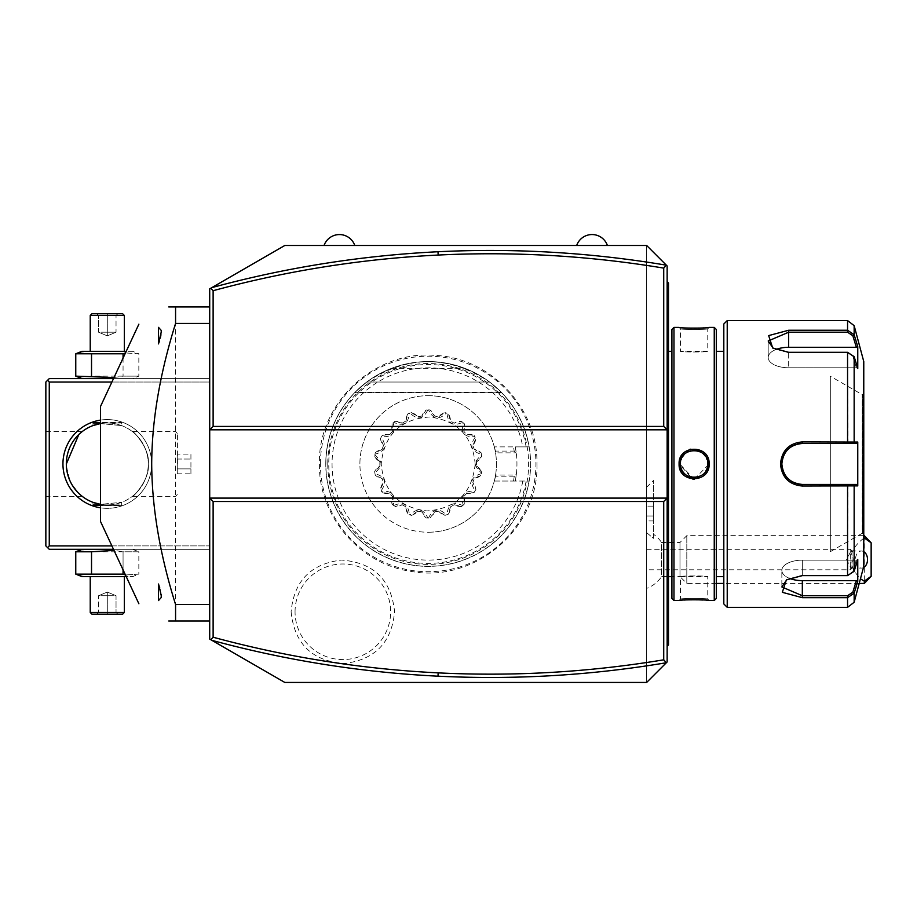 <?xml version="1.0" encoding="UTF-8"?>
<svg xmlns="http://www.w3.org/2000/svg" width="917" height="917" viewBox="0 0 917 917"><rect width="100%" height="100%" fill="white"/><g stroke="black" fill="none" stroke-linecap="round" stroke-linejoin="round"><path stroke-width="0.69" stroke-dasharray="4.58 3.44" d="M209.706 639.08L209.706 288.844L284.809 245.481L646.657 245.481L646.657 682.443L284.809 682.443L209.706 639.08M320.423 463.968A107.759 107.759 0 0 1 428.182 356.209A107.759 107.759 0 0 1 535.941 463.968A107.759 107.759 0 0 1 428.182 571.715A107.759 107.759 0 0 1 320.423 463.968M291.113 611.777C294.346 643.814 312.055 661.054 344.219 663.495C374.938 659.759 391.731 642.53 394.574 611.777C391.33 579.75 373.632 562.511 341.468 560.069C310.737 563.795 293.956 581.034 291.113 611.777M660.148 668.952L653.592 675.508M667.14 265.964L667.14 661.959M667.14 646.256L668.504 644.892L668.504 643.528L667.14 644.892L667.14 593.608L667.14 646.256L667.14 644.892L668.504 643.528L668.504 283.032L667.14 281.668L667.14 283.032L667.14 281.668M667.14 593.608L667.14 559.748L667.14 593.608L668.504 593.608M667.14 559.748L667.14 381.965L667.14 559.748L668.504 559.886M667.14 381.965L667.14 348.105L667.14 381.965L668.504 381.965M667.14 348.105L667.14 320.583L667.14 348.105L668.504 348.231M667.14 320.583L667.14 283.032L667.14 320.583L668.504 320.583M653.592 252.416L660.148 258.972M646.657 682.443L646.657 245.481M646.657 532.628L646.657 588.37L646.657 532.628L653.351 538.313L653.351 480.485L653.351 538.313L646.657 532.628M607.409 245.481L576.678 245.481L607.409 245.481M354.787 245.481L324.068 245.481L354.787 245.481M111.897 382.034L209.706 382.034L209.706 549.306L209.706 378.618L209.706 382.034L49.266 382.034L49.266 545.89L209.706 545.89L111.897 545.89M209.706 604.509L209.706 306.931L209.706 604.509M667.14 429.821L209.706 429.821M209.706 498.103L667.14 498.103M62.918 463.968A44.383 44.383 0 0 0 107.3 508.339A44.383 44.383 0 0 0 151.672 463.968A44.383 44.383 0 0 0 107.3 419.585A44.383 44.383 0 0 0 62.918 463.968M49.266 382.034L47.558 380.326L45.85 382.034L45.85 545.89L47.558 547.598L49.266 545.89M113.49 378.618L209.706 378.618L49.266 378.618L47.558 380.326M81.911 378.618L132.69 378.618L81.911 378.618M100.469 420.112A44.383 44.383 0 0 1 151.672 463.968A44.383 44.383 0 0 1 100.469 507.812M113.49 549.306L209.706 549.306L49.266 549.306L47.558 547.598M81.911 549.306L132.69 549.306L81.911 549.306M45.85 463.968L45.85 431.529L45.85 463.968M66.448 460.838A40.967 40.967 0 0 0 66.333 463.968L66.632 459.05M66.414 466.524L70.07 481.058A40.967 40.967 0 0 1 69.405 479.534L68.809 477.986A40.967 40.967 0 0 1 68.637 477.516L68.282 476.439A40.967 40.967 0 0 1 67.812 474.891L67.422 473.332A40.967 40.967 0 0 1 67.205 472.37M71.595 484.038L72.443 485.483L71.595 484.038A40.967 40.967 0 0 1 70.792 482.56M79.641 494.183A40.967 40.967 0 0 1 79.561 494.114L78.839 493.426A40.967 40.967 0 0 1 78.025 492.612L82.266 496.395L45.85 496.395M81.2 495.535L79.596 494.148M67.079 471.774A40.967 40.967 0 0 1 66.815 470.203L66.597 468.644A40.967 40.967 0 0 1 66.551 468.232L66.448 467.085A40.967 40.967 0 0 1 66.356 465.527M78.025 435.311A40.967 40.967 0 0 1 78.839 434.498L79.561 433.81A40.967 40.967 0 0 1 79.641 433.741M45.85 431.529L82.266 431.529L80.616 432.881M80.1 433.328L79.458 433.913M78.69 434.635L77.693 435.644M77.177 436.194L76.558 436.893M75.492 438.143A40.967 40.967 0 0 1 75.996 437.535L74.885 438.911M73.933 440.183L73.119 441.375M72.191 442.854L71.205 444.585M70.391 446.178L69.703 447.702M69.211 448.872L68.557 450.625M67.812 453.032A40.967 40.967 0 0 1 68.282 451.485L68.087 452.081M68.087 452.115L67.239 455.394M67.228 455.451L67.216 455.497A40.967 40.967 0 0 1 67.422 454.591M67.136 455.898L66.941 456.918M66.918 457.021L66.7 458.5M100.469 423.574L121.629 425.591L100.469 423.574A40.967 40.967 0 0 1 148.256 463.968C150.56 447.932 130.707 428.422 132.335 431.54C131.853 429.248 150.548 448.7 148.256 463.968C150.56 447.932 130.707 428.422 132.335 431.54C131.853 429.248 150.548 448.7 148.256 463.968A40.967 40.967 0 0 0 100.194 423.62M99.323 423.78A40.967 40.967 0 0 0 98.623 423.929M77.131 436.24A40.967 40.967 0 0 0 76.203 437.294M75.24 438.452A40.967 40.967 0 0 0 74.277 439.713M73.99 440.103A40.967 40.967 0 0 0 73.555 440.733M73.337 441.043A40.967 40.967 0 0 0 72.443 442.441M71.595 443.885A40.967 40.967 0 0 0 70.792 445.364M70.07 446.866A40.967 40.967 0 0 0 69.405 448.39M68.809 449.938A40.967 40.967 0 0 0 68.603 450.522M67.079 456.15A40.967 40.967 0 0 0 66.815 457.721M100.194 504.304A40.967 40.967 0 0 0 148.256 463.968C150.56 479.992 130.707 499.501 132.335 496.384C131.853 498.676 150.548 479.224 148.256 463.968C150.56 479.992 130.707 499.501 132.335 496.384C131.853 498.676 150.548 479.224 148.256 463.968A40.967 40.967 0 0 1 100.469 504.35L121.629 502.333L100.469 504.35M72.443 485.483A40.967 40.967 0 0 0 73.337 486.881M73.555 487.191A40.967 40.967 0 0 0 73.99 487.821M74.277 488.211A40.967 40.967 0 0 0 75.24 489.472M75.492 489.781A40.967 40.967 0 0 0 75.996 490.377M76.203 490.629A40.967 40.967 0 0 0 77.131 491.684M98.612 503.995A40.967 40.967 0 0 0 99.323 504.144M209.706 620.992L175.571 620.992L175.571 306.931L168.739 306.931M177.417 463.968L177.417 433.374L177.417 463.968M177.279 463.968L177.279 433.374L177.279 463.968M177.279 454.11L177.279 459.039L177.279 454.11L190.931 454.11L190.931 468.885L190.931 454.11M177.279 468.885L177.279 459.039L177.279 473.814L177.279 468.885L190.931 468.885L190.931 473.814L190.931 468.885L177.279 468.885M177.279 459.039L190.931 459.039L177.279 459.039M177.279 473.814L190.931 473.814M121.629 502.333L121.629 505.611L92.961 505.611L121.629 505.611L120.952 504.923L100.469 504.923L120.952 504.923M92.961 502.333L92.961 505.611L93.637 504.923M93.637 423.001L92.961 422.313L92.961 425.591M120.952 423.001L100.469 423.001L120.952 423.001L121.629 422.313L92.961 422.313L121.629 422.313L121.629 425.591M132.69 549.306L138.834 551.782L123.061 551.782L114.006 550.406M78.965 550.716L91.528 551.782L138.834 551.782L138.834 574.134L125.457 574.982L138.834 574.134L132.69 576.61L126.225 576.61M91.528 551.782L91.528 574.134L123.061 574.134L123.061 551.782L123.061 569.835M78.965 575.211L91.528 574.134M81.911 576.61L132.69 576.61M90.233 576.61L124.368 576.61L90.233 576.61M124.368 612.453L90.233 612.453M122.66 614.161L91.929 614.161M107.3 614.161L117.789 614.161L96.812 614.161L107.3 614.161L107.3 612.418L98.555 612.418L107.3 612.418L107.3 614.161M117.789 614.161L116.035 612.418L117.789 614.161M96.812 614.161L98.555 612.418L96.812 614.161M107.3 595.729L116.035 595.729L116.035 612.418L116.035 595.729L107.3 592.05L107.3 612.418L107.3 592.05L116.035 595.729L98.555 595.729L107.3 592.05L98.555 595.729L98.555 612.418L98.555 595.729L107.3 595.729M78.965 377.208L91.528 376.142L138.834 376.142L123.061 376.142L114.006 377.517M81.911 351.314L132.69 351.314L138.834 353.79L125.457 352.942L138.834 353.79L138.834 376.142L132.69 378.618M78.965 352.713L91.528 353.79L123.061 353.79L123.061 376.142L123.061 358.088M132.69 351.314L126.225 351.314M90.233 351.314L124.368 351.314L90.233 351.314M91.528 353.79L91.528 376.142M90.233 315.471L124.368 315.471M91.929 313.763L122.66 313.763M107.3 313.763L96.812 313.763L117.789 313.763L107.3 313.763L107.3 315.505L98.555 315.505L116.035 315.505L107.3 315.505L107.3 313.763M96.812 313.763L98.555 315.505L96.812 313.763M117.789 313.763L116.035 315.505L117.789 313.763M107.3 332.195L98.555 332.195L98.555 315.505L98.555 332.195L107.3 335.874L107.3 315.505L107.3 335.874L98.555 332.195L116.035 332.195L107.3 335.874L116.035 332.195L116.035 315.505L116.035 332.195L107.3 332.195M175.571 620.992L168.739 620.992M209.706 306.931L175.571 306.931M100.469 406.54L100.469 521.383M161.243 330.728L158.503 327.358L158.503 343.898L158.503 327.358L158.503 343.898L159.088 342.224M161.243 331.713L161.128 333.364M159.329 341.491L159.615 340.562M159.741 340.138L160.28 338.064M160.704 336.149L160.842 335.427M160.956 334.694L161.094 333.639M158.503 584.026L158.503 600.566L158.503 584.026L158.503 600.566L161.243 597.196M161.209 595.523L161.163 594.915M161.094 594.285L160.956 593.23M160.865 592.68L160.452 590.559M160.326 590.055L160.062 588.978M159.936 588.496L159.753 587.866M159.581 587.247L159.352 586.536M159.168 585.94L158.813 584.897M161.232 597.506L161.243 596.21M161.232 330.418L161.232 332.023M863.768 535.654L686.81 535.654L679.978 542.474L661.57 542.474L661.57 576.61A30.72 30.72 0 0 1 646.657 588.37M716.303 583.441L686.81 583.441L686.81 535.654L686.81 583.441L679.978 576.61L679.978 542.474L679.978 576.61L661.57 576.61L661.57 542.474A30.72 30.72 0 0 0 653.489 534.267L653.489 538.371L653.489 534.267M653.489 538.371L653.489 480.485L653.489 538.371M653.489 501.221L653.489 506.138L653.489 501.221L646.657 501.221L646.657 515.996L646.657 501.221M653.489 515.996L653.489 506.138L653.489 520.925L653.489 515.996L646.657 515.996L646.657 520.925L646.657 515.996L653.489 515.996M653.489 506.138L646.657 506.138L653.489 506.138M653.489 520.925L646.657 520.925M863.768 538.222C847.778 550.532 846.666 564.07 860.433 578.822M859.195 583.441L723.811 583.441M863.768 551.644A8.54 6.029 90 0 0 861.499 551.014A8.54 6.029 90 0 0 855.458 559.542A8.54 6.029 90 0 0 861.499 568.082A8.54 6.029 90 0 0 863.436 567.623M871.15 576.61L871.15 542.474M864.318 535.654L864.318 583.441M646.657 549.306L850.667 549.306L850.667 569.789L851.916 567.715L852.019 564.31A8.54 6.029 90 0 0 853.051 559.542A8.54 6.029 -90 0 0 852.019 554.774L851.916 551.381L850.667 549.306L850.667 551.53L846.597 559.542L850.667 567.566L850.667 569.789L646.657 569.789L646.657 549.306L646.657 569.789M851.916 567.715L850.667 567.566M850.667 551.53L851.916 551.381M852.019 564.31L852.019 554.774M668.504 284.396L667.14 283.032L668.504 284.396M667.14 368.175L668.504 368.038M667.14 579.819L668.504 579.693M668.504 463.968L668.504 351.314L668.504 463.968M671.92 598.457L671.92 329.467M671.92 463.968L671.92 351.314L671.92 463.968M673.972 600.509L673.972 327.415M679.543 460.254L679.096 463.968L692.713 479.064M694.398 479.132L709.128 463.968L703.477 452.104L690.856 449.147M714.251 600.509L714.251 327.415M679.726 600.44L680.46 599.145L680.46 576.61L707.764 576.61C708.612 575.716 679.612 575.716 680.46 576.61C679.612 575.716 708.612 575.716 707.764 576.61L707.764 599.145C708.623 598.239 679.6 598.239 680.46 599.145C679.6 598.239 708.623 598.239 707.764 599.145L709.139 600.509L690.02 599.729M687.888 599.81L686.054 599.913M684.197 600.039L681.125 600.303M680.483 464.724L692.392 477.505M692.61 477.528L693.596 477.608M693.802 477.608L695.441 477.551M697.631 477.149L698.49 476.897M702.399 474.823L703.133 474.215L702.399 474.811M704.382 472.954L704.955 472.266L704.394 472.954M705.941 470.776L706.377 469.974M707.305 467.498L707.752 464.69M689.32 449.582L680.678 457.17M707.741 463.108L707.66 462.248L707.741 463.108M707.58 461.744L707.42 460.896M706.743 458.775L706.377 457.95L706.743 458.775M706.17 457.549L705.288 456.104M705.253 456.07L704.118 454.672M704.084 454.637L700.164 451.714M697.619 450.763L692.851 450.362M690.581 450.774L689.699 451.038M684.071 454.706L683.463 455.417M682.97 456.07L682.271 457.147M680.563 462.248L680.483 463.108L680.563 462.248M708.497 327.484L707.764 328.779L707.764 351.314L680.46 351.314C679.612 352.208 708.612 352.208 707.764 351.314C708.612 352.208 679.612 352.208 680.46 351.314L680.46 328.779C679.6 329.684 708.623 329.684 707.764 328.779C708.623 329.684 679.6 329.684 680.46 328.779L679.096 327.415L690.088 328.194M691.911 328.24L694.112 328.263M696.347 328.24L698.238 328.194M700.244 328.114L702.204 328.011M703.947 327.896L707.099 327.621M716.303 598.457L716.303 329.467M716.303 463.968L716.303 351.314L716.303 463.968M723.811 603.925L723.811 323.999M727.227 607.341L727.227 320.583M854.151 571.28L847.56 575.624L802.329 575.624L786.35 579.922L782.316 592.325L802.329 597.678L847.56 597.678L854.151 593.184L857.762 581.344L857.762 559.439L854.151 571.28L854.151 485.861L857.762 485.872L857.762 442.051L802.329 441.902C789.136 443.152 781.846 450.511 780.482 463.968C781.834 477.402 789.124 484.761 802.329 486.021L854.151 485.861L852.833 484.44L856.352 484.44L830.321 484.44M802.329 486.021L802.329 484.44L852.707 484.44M786.866 579.601L802.329 575.246L847.56 575.246L852.833 571.692L847.56 575.246L802.329 575.246L787.359 579.28L781.846 586.949L802.329 595.718L847.56 595.718L852.833 592.176L856.352 580.633L802.329 580.633A20.483 10.236 0 0 1 781.846 570.385A20.483 10.236 0 0 1 802.329 560.149A20.483 10.236 0 0 0 781.846 570.385L781.846 586.949L781.846 570.385A20.483 10.236 0 0 0 789.331 578.306M854.151 602.274L854.151 593.184L852.833 592.176M854.151 325.65L854.151 334.739L852.833 335.748L856.352 347.291L788.666 347.291A20.483 10.236 180 0 0 768.194 357.538A20.483 10.236 180 0 0 788.666 367.774L856.352 367.774L852.833 356.232L854.151 356.644L857.762 368.485L856.352 367.774L788.666 367.774L788.666 352.3L847.56 352.3L854.151 356.644L847.56 352.678L852.833 356.232L856.352 367.774L857.762 368.485L857.762 346.58L854.151 334.739L847.56 330.246L788.666 330.246L768.675 335.599L772.699 348.002L788.666 352.678L847.56 352.678L788.666 352.678L773.696 348.643L788.666 352.678L788.666 367.774A20.483 10.236 180 0 1 768.194 357.538A20.483 10.236 180 0 1 775.679 349.618M852.833 335.748L847.56 332.206L788.666 332.206L768.194 340.975L773.214 348.322M854.151 356.644L854.151 442.063L852.833 443.484L826.572 443.484M801.16 443.507A20.483 20.483 0 0 0 799.991 443.61A20.483 20.483 0 0 1 801.16 443.507L799.704 443.645M799.315 443.702L795.383 444.688A20.483 20.483 0 0 1 796.518 444.321A20.483 20.483 0 0 0 795.383 444.688M794.282 445.123L793.285 445.582A20.483 20.483 0 0 1 794.271 445.135A20.483 20.483 0 0 0 793.274 445.593M789.193 448.241A20.483 20.483 0 0 1 790.133 447.507A20.483 20.483 0 0 0 789.193 448.241L788.299 449.043A20.483 20.483 0 0 1 789.193 448.241A20.483 20.483 0 0 0 788.288 449.043M787.451 449.892L786.648 450.774A20.483 20.483 0 0 0 785.903 451.726A20.483 20.483 0 0 1 787.439 449.892A20.483 20.483 0 0 0 786.648 450.786M786.362 451.13L784.677 453.571M784.012 454.798A20.483 20.483 0 0 0 783.519 455.864A20.483 20.483 0 0 1 784.585 453.72A20.483 20.483 0 0 0 784.024 454.775L781.869 462.959M781.869 464.988L784.161 473.424M786.648 477.149A20.483 20.483 0 0 0 787.451 478.032A20.483 20.483 0 0 1 785.903 476.198A20.483 20.483 0 0 0 786.648 477.138L787.439 478.032M788.299 478.88A20.483 20.483 0 0 0 789.193 479.683A20.483 20.483 0 0 1 788.299 478.88L789.468 479.912M789.548 479.969L791.612 481.414M793.274 482.331L794.271 482.789A20.483 20.483 0 0 1 793.285 482.342A20.483 20.483 0 0 0 794.282 482.8M795.383 483.236A20.483 20.483 0 0 0 796.518 483.603A20.483 20.483 0 0 1 795.383 483.236L796.598 483.626A20.483 20.483 0 0 0 797.675 483.912A20.483 20.483 0 0 1 796.575 483.614M796.621 483.637L801.16 484.417A20.483 20.483 0 0 1 800.002 484.314A20.483 20.483 0 0 0 801.171 484.417M797.664 444.011A20.483 20.483 0 0 0 796.575 444.309A20.483 20.483 0 0 1 797.664 444.011M793.194 445.628A20.483 20.483 0 0 0 792.139 446.201A20.483 20.483 0 0 1 793.194 445.628M785.216 452.711A20.483 20.483 0 0 0 784.711 453.514A20.483 20.483 0 0 1 785.216 452.711M783.072 456.964A20.483 20.483 0 0 0 782.396 459.245A20.483 20.483 0 0 1 783.072 456.964M781.983 461.595A20.483 20.483 0 0 0 781.88 462.776A20.483 20.483 0 0 1 781.983 461.595M781.88 465.148A20.483 20.483 0 0 0 781.983 466.329A20.483 20.483 0 0 1 781.88 465.148M782.396 468.679A20.483 20.483 0 0 0 782.694 469.813A20.483 20.483 0 0 1 782.396 468.679M782.705 469.825A20.483 20.483 0 0 0 783.072 470.96A20.483 20.483 0 0 1 782.705 469.825M783.519 472.06A20.483 20.483 0 0 0 784.012 473.126A20.483 20.483 0 0 1 783.519 472.06M784.024 473.149A20.483 20.483 0 0 0 784.585 474.204A20.483 20.483 0 0 1 784.024 473.149M784.711 474.41A20.483 20.483 0 0 0 785.216 475.224A20.483 20.483 0 0 1 784.711 474.41M789.205 479.683A20.483 20.483 0 0 0 790.133 480.428A20.483 20.483 0 0 1 789.205 479.683M792.139 481.734A20.483 20.483 0 0 0 793.194 482.296A20.483 20.483 0 0 1 792.139 481.734M857.762 485.872L856.352 484.44M863.768 566.374L863.768 361.55M856.352 560.149L852.833 571.692L856.352 560.149L857.762 559.439L856.352 560.149L802.329 560.149L802.329 575.246L802.329 560.149L856.352 560.149M857.762 581.344L856.352 580.633M847.984 484.44L847.56 575.624M857.762 442.051L856.352 443.484L852.707 443.484M847.984 443.484L847.56 352.3M856.352 347.291L857.762 346.58M856.352 443.484L830.321 443.484M863.768 463.968L863.768 393.301L863.768 463.968M863.768 393.301L862.244 394.665L862.244 463.968L862.244 394.665L830.321 376.234L830.321 551.69L862.244 533.258L862.244 463.968L862.404 533.258L862.404 394.665L862.404 533.258L863.768 534.622M830.321 551.69L830.321 376.234M680.483 464.816L680.563 465.676M680.918 467.498L681.193 468.369M681.491 469.172L681.847 469.974M682.282 470.788L682.821 471.647M683.268 472.255L683.853 472.977M685.091 474.215L685.836 474.823M686.489 475.293L687.292 475.785M688.071 476.21L688.896 476.576M689.722 476.897L690.604 477.161M691.452 477.356L692.346 477.505M697.619 477.161L698.513 476.886M707.66 465.676L707.741 464.816M705.952 457.17L705.402 456.276M704.967 455.68L704.394 454.981M703.156 453.732L702.411 453.124M701.677 452.597L700.932 452.127M696.771 450.568L695.831 450.419M690.604 450.763L689.733 451.026M680.46 463.968C679.612 446.35 708.612 446.35 707.764 463.968C708.612 481.574 679.612 481.574 680.46 463.968L679.096 463.968M327.759 463.968A100.434 100.434 0 0 0 428.182 564.391A100.434 100.434 0 0 0 528.616 463.968A100.434 100.434 0 0 0 428.182 363.533A100.434 100.434 0 0 0 327.759 463.968M529.04 446.888L529.166 446.888A102.406 102.406 0 0 0 419.619 361.906A102.406 102.406 0 0 0 325.776 463.968A102.406 102.406 0 0 1 428.182 361.55A102.406 102.406 0 0 1 530.599 463.968A102.406 102.406 0 0 1 428.182 566.374A102.406 102.406 0 0 1 325.776 463.968A102.406 102.406 0 0 0 419.619 566.018A102.406 102.406 0 0 0 529.166 446.888L515.285 446.888A88.754 88.754 0 0 1 515.285 481.035L529.04 481.035A102.291 102.291 0 0 1 372.164 549.558A102.291 102.291 0 0 1 372.164 378.366A102.291 102.291 0 0 1 529.04 446.888L494.286 446.888L515.285 446.888L516.363 453.8L514.173 451.084L513.531 446.888M494.561 447.966L494.286 446.888A68.271 68.271 0 0 0 359.911 463.968A68.271 68.271 0 0 0 494.286 481.035A68.271 68.271 0 0 0 494.286 446.888L495.467 451.084L514.173 451.084M494.32 446.888L495.959 452.86L515.423 452.86M495.467 451.084L495.959 452.86M494.32 481.035L515.285 481.035L516.363 474.123L515.423 475.063L495.959 475.063L494.286 481.035L529.04 481.035M516.363 474.123A88.754 88.754 0 0 0 516.363 453.8M513.531 481.035L514.173 476.84L515.423 475.063M514.173 476.84L495.467 476.84L495.959 475.063M494.561 479.958L495.467 476.84M359.911 463.968A68.271 68.271 0 0 1 428.182 395.685A68.271 68.271 0 0 0 359.911 463.968A68.271 68.271 0 0 0 428.182 532.238A68.271 68.271 0 0 0 496.464 463.968M428.182 395.685A68.271 68.271 0 0 1 496.464 463.968A68.271 68.271 0 0 1 428.182 532.238M374.87 473.012L374.64 471.544A13.526 13.526 0 0 1 379.89 466.065L374.64 471.544A54.069 54.069 0 0 0 375.282 475.155L382.08 478.502A13.526 13.526 0 0 1 375.282 475.155L374.996 473.688A54.069 54.069 0 0 1 374.87 473.012C379.523 468.495 381.529 465.469 380.899 463.968C381.518 462.42 379.512 459.406 374.87 454.912L374.64 456.379L379.89 461.859A13.526 13.526 0 0 1 374.64 456.379A54.069 54.069 0 0 1 375.282 452.769A13.526 13.526 0 0 1 382.08 449.422A48.337 48.337 0 0 1 383.524 445.467A13.526 13.526 0 0 1 380.463 438.532L383.524 445.467L382.08 449.422L375.282 452.769L374.996 454.236C385.06 451.473 387.134 445.811 381.185 437.226L380.463 438.532A54.069 54.069 0 0 1 382.297 435.357A13.526 13.526 0 0 1 389.84 434.532A48.337 48.337 0 0 1 392.545 431.299A13.526 13.526 0 0 1 392.04 423.746L392.545 431.299L389.84 434.532L382.297 435.357L381.529 436.63C391.937 437.478 395.812 432.858 393.164 422.76L392.04 423.746A54.069 54.069 0 0 1 394.849 421.384A13.526 13.526 0 0 1 402.208 423.195A48.337 48.337 0 0 1 405.864 421.086A13.526 13.526 0 0 1 407.973 413.808L405.864 421.086L402.208 423.195L394.849 421.384L393.691 422.324C403.182 426.68 408.409 423.665 409.372 413.269L407.973 413.808A54.069 54.069 0 0 1 411.424 412.547A13.526 13.526 0 0 1 417.728 416.765A48.337 48.337 0 0 1 421.877 416.043A13.526 13.526 0 0 1 426.348 409.922L421.877 416.043L417.728 416.765L411.424 412.547L410.014 413.04C417.441 420.376 423.379 419.333 427.849 409.888L426.348 409.922A54.069 54.069 0 0 1 430.016 409.922A13.526 13.526 0 0 1 434.498 416.043A48.337 48.337 0 0 1 438.647 416.765A13.526 13.526 0 0 1 444.94 412.547L438.647 416.765L434.498 416.043L430.016 409.922L428.526 409.888C432.984 419.333 438.934 420.376 446.361 413.04L444.94 412.547A54.069 54.069 0 0 1 448.39 413.808A13.526 13.526 0 0 1 450.499 421.086A48.337 48.337 0 0 1 454.156 423.195A13.526 13.526 0 0 1 461.515 421.384L454.156 423.195L450.499 421.086L448.39 413.808L447.003 413.269C447.966 423.665 453.193 426.68 462.684 422.324L461.515 421.384A54.069 54.069 0 0 1 464.323 423.746A13.526 13.526 0 0 1 463.819 431.299A48.337 48.337 0 0 1 466.535 434.532A13.526 13.526 0 0 1 474.066 435.357L466.535 434.532L463.819 431.299L464.323 423.746L463.2 422.76C460.552 432.858 464.438 437.489 474.846 436.63L474.066 435.357A54.069 54.069 0 0 1 475.9 438.532A13.526 13.526 0 0 1 472.84 445.467A48.337 48.337 0 0 1 474.284 449.422A13.526 13.526 0 0 1 481.093 452.769L474.284 449.422L472.84 445.467L475.9 438.532L475.178 437.226C469.24 445.811 471.304 451.485 481.379 454.236L481.093 452.769A54.069 54.069 0 0 1 481.723 456.379A13.526 13.526 0 0 1 476.473 461.859A48.337 48.337 0 0 1 476.473 466.065A13.526 13.526 0 0 1 481.723 471.544L476.473 466.065L476.473 461.859L481.723 456.379L481.494 454.912C476.84 459.44 474.834 462.455 475.476 463.968C474.857 465.504 476.863 468.518 481.494 473.012L481.723 471.544A54.069 54.069 0 0 1 481.093 475.155A13.526 13.526 0 0 1 474.284 478.502A48.337 48.337 0 0 1 472.84 482.457A13.526 13.526 0 0 1 475.9 489.391L472.84 482.457L474.284 478.502L481.093 475.155L481.379 473.688C471.304 476.45 469.24 482.113 475.178 490.698L475.9 489.391A54.069 54.069 0 0 1 474.066 492.567A13.526 13.526 0 0 1 466.535 493.392A48.337 48.337 0 0 1 463.819 496.624A13.526 13.526 0 0 1 464.323 504.178L463.819 496.624L466.535 493.392L474.066 492.567L474.846 491.294C464.438 490.446 460.552 495.065 463.2 505.164L464.323 504.178A54.069 54.069 0 0 1 461.515 506.539A13.526 13.526 0 0 1 454.156 504.728A48.337 48.337 0 0 1 450.499 506.837A13.526 13.526 0 0 1 448.39 514.116L450.499 506.837L454.156 504.728L461.515 506.539L462.684 505.599C453.193 501.244 447.966 504.258 447.003 514.655L448.39 514.116A54.069 54.069 0 0 1 444.94 515.377A13.526 13.526 0 0 1 438.647 511.159A48.337 48.337 0 0 1 434.498 511.881A13.526 13.526 0 0 1 430.016 518.002L434.498 511.881L438.647 511.159L444.94 515.377L446.361 514.884C438.934 507.548 432.984 508.591 428.526 518.036L430.016 518.002A54.069 54.069 0 0 1 426.348 518.002A13.526 13.526 0 0 1 421.877 511.881A48.337 48.337 0 0 1 417.728 511.159A13.526 13.526 0 0 1 411.424 515.377L417.728 511.159L421.877 511.881L426.348 518.002L427.849 518.036C423.379 508.591 417.43 507.548 410.014 514.884L411.424 515.377A54.069 54.069 0 0 1 407.973 514.116A13.526 13.526 0 0 1 405.864 506.837A48.337 48.337 0 0 1 402.208 504.728A13.526 13.526 0 0 1 394.849 506.539L402.208 504.728L405.864 506.837L407.973 514.116L409.372 514.655C408.397 504.258 403.171 501.244 393.691 505.599L394.849 506.539A54.069 54.069 0 0 1 392.04 504.178A13.526 13.526 0 0 1 392.545 496.624A48.337 48.337 0 0 1 389.84 493.392A13.526 13.526 0 0 1 382.297 492.567L389.84 493.392L392.545 496.624L392.04 504.178L393.164 505.164C395.812 495.065 391.937 490.435 381.529 491.294L382.297 492.567A54.069 54.069 0 0 1 380.463 489.391A13.526 13.526 0 0 1 383.524 482.457A48.337 48.337 0 0 1 382.08 478.502L383.524 482.457L380.463 489.391L381.185 490.698C387.134 482.113 385.06 476.439 374.996 473.688M379.89 466.065A48.337 48.337 0 0 1 379.89 461.859L379.89 466.065M381.529 491.294A54.069 54.069 0 0 1 381.185 490.698M410.014 514.884A54.069 54.069 0 0 1 409.372 514.655M428.526 518.036A54.069 54.069 0 0 1 427.849 518.036M447.003 514.655A54.069 54.069 0 0 1 446.361 514.884M475.178 490.698A54.069 54.069 0 0 1 474.846 491.294M481.494 473.012A54.069 54.069 0 0 1 481.379 473.688M481.379 454.236A54.069 54.069 0 0 1 481.494 454.912M474.846 436.63A54.069 54.069 0 0 1 475.178 437.226M446.361 413.04A54.069 54.069 0 0 1 447.003 413.269M427.849 409.888A54.069 54.069 0 0 1 428.526 409.888M409.372 413.269A54.069 54.069 0 0 1 410.014 413.04M381.185 437.226A54.069 54.069 0 0 1 381.529 436.63M374.87 454.912A54.069 54.069 0 0 1 374.996 454.236M475.166 463.968C472.198 493.082 456.116 508.729 426.932 510.918C399.055 507.571 383.822 491.913 381.208 463.968C384.177 434.841 400.248 419.195 429.431 417.006C457.308 420.353 472.553 436.011 475.166 463.968M355.12 392.201L366.743 382.034A102.406 102.406 0 0 1 391.421 368.382C415.928 359.326 440.435 359.326 464.953 368.382A102.406 102.406 0 0 1 489.632 382.034L501.244 392.201L489.632 382.034C448.665 354.982 407.698 354.982 366.743 382.034L489.632 382.034L366.743 382.034L489.632 382.034L366.743 382.034L355.12 392.201L366.743 382.034L355.12 392.201L366.743 382.034L355.12 392.201L366.743 382.034L355.12 392.201L366.743 382.034L355.12 392.201L366.743 382.034L355.12 392.201L366.743 382.034L355.12 392.201L366.743 382.034L355.12 392.201L501.244 392.201L355.12 392.201M489.632 382.034L366.743 382.034L489.632 382.034M391.421 368.382L464.953 368.382M295.056 611.777A47.787 47.787 0 0 1 342.843 563.989A47.787 47.787 0 0 1 390.631 611.777A47.787 47.787 0 0 1 342.843 659.575A47.787 47.787 0 0 1 295.056 611.777M668.504 334.315L667.14 334.315M668.504 545.959L667.14 545.959M668.504 607.341L667.14 607.341M709.128 463.968L707.764 463.968M847.56 595.718L847.56 607.341M802.329 597.678L802.329 580.633M847.56 320.583L847.56 332.206M788.666 330.246L788.666 347.291M802.329 441.902L802.329 443.484M780.482 463.968L781.846 463.968M522.793 481.035A96.136 96.136 0 0 1 375.248 544.205A96.136 96.136 0 0 1 375.248 383.719A96.136 96.136 0 0 1 522.793 446.888M526.14 446.888A99.426 99.426 0 0 0 373.597 380.853A99.426 99.426 0 0 0 373.597 547.071A99.426 99.426 0 0 0 526.14 481.035M177.279 494.55L175.571 496.395L132.323 496.395M177.279 433.374L175.571 431.529L132.323 431.529M646.657 487.179L653.489 480.485M851.389 568.082L861.499 568.082M851.389 551.014L861.499 551.014M786.35 579.922L787.359 579.28L786.35 579.922M772.699 348.002L773.707 348.643L772.699 348.002M768.194 357.538L768.194 340.975L768.194 357.538M709.139 327.415L707.764 328.779M679.084 327.415L680.46 328.779M709.139 600.509L707.764 599.145M679.084 600.509L680.46 599.145M536.949 463.968C539.001 528.444 474.536 583.51 411.171 571.383C359.693 564.287 318.382 515.927 319.425 463.968C317.718 403.331 374.606 349.904 435.013 355.418C490.618 357.607 538.245 408.329 536.949 463.968M501.828 392.797L354.535 392.797L501.828 392.797"/><path stroke-width="1.38" d="M666.35 662.75L667.14 661.959L667.14 498.103L209.706 498.103L209.706 639.08L284.809 682.443L646.657 682.443L666.35 662.75L663.725 659.816L663.725 501.507L213.122 501.507L209.706 498.103L209.706 429.821L213.122 426.416L663.725 426.416L667.14 429.821L667.14 265.964L666.35 265.173L663.725 268.108C588.966 255.694 513.772 251.338 438.166 255.052C361.974 258.823 286.964 270.71 213.122 290.7L213.122 426.416M667.14 661.959L660.148 668.952M653.592 675.508L646.657 682.443M663.725 501.507L667.14 498.103L667.14 429.821L209.706 429.821L209.706 288.844L284.809 245.481L646.657 245.481L666.35 265.173M646.657 245.481L653.592 252.416M660.148 258.972L667.14 265.964M210.761 288.236L213.122 290.7M663.725 426.416L663.725 268.108M666.327 265.185C590.663 252.473 514.552 247.991 437.994 251.739C361.436 255.534 286.047 267.489 211.85 287.606M210.761 639.688L213.122 637.223C286.964 657.214 361.974 669.101 438.166 672.872C513.772 676.586 588.966 672.23 663.725 659.816M213.122 501.507L213.122 637.223M211.85 640.318C286.047 660.435 361.436 672.39 437.994 676.184C514.552 679.933 590.663 675.451 666.327 662.739M47.558 380.326L49.266 382.034L49.266 545.89L47.558 547.598L45.85 545.89L45.85 382.034L49.266 378.618L113.49 378.618M49.266 382.034L111.897 382.034M49.266 545.89L111.897 545.89M100.469 507.812A44.383 44.383 0 0 1 100.469 420.112M47.558 547.598L49.266 549.306L113.49 549.306M70.792 482.56L71.595 484.038L70.792 482.56A40.967 40.967 0 0 1 70.07 481.058L69.405 479.534A40.967 40.967 0 0 1 68.809 477.986L68.637 477.516A40.967 40.967 0 0 1 68.282 476.462L67.812 474.891A40.967 40.967 0 0 1 67.422 473.332L66.815 470.203A40.967 40.967 0 0 1 66.597 468.644L66.551 468.243A40.967 40.967 0 0 1 66.448 467.085L66.414 466.524M72.443 485.483L77.131 491.672L72.443 485.483A40.967 40.967 0 0 1 71.595 484.038M82.266 496.395L81.2 495.535M80.203 494.687L80.18 494.664A40.967 40.967 0 0 0 98.612 503.995M79.596 494.148L79.561 494.114A40.967 40.967 0 0 1 78.839 493.426L78.025 492.612A40.967 40.967 0 0 1 77.131 491.684M100.469 504.35L92.961 502.333L100.469 504.35A40.967 40.967 0 0 1 66.333 463.968L78.839 434.498A40.967 40.967 0 0 1 79.561 433.81L82.266 431.529M79.458 433.913L78.69 434.635M76.558 436.893L75.996 437.535A40.967 40.967 0 0 1 76.203 437.294M74.885 438.911L73.933 440.183M73.119 441.375L72.191 442.854M71.205 444.585L70.391 446.178M69.703 447.702L69.211 448.872M68.557 450.625L68.271 451.496A40.967 40.967 0 0 1 68.603 450.522M67.079 456.15A40.967 40.967 0 0 1 67.216 455.52L67.136 455.898M100.194 423.62A40.967 40.967 0 0 0 99.323 423.78M98.623 423.929A40.967 40.967 0 0 0 80.203 433.237M78.025 435.311A40.967 40.967 0 0 0 77.131 436.24M72.443 442.441A40.967 40.967 0 0 0 71.595 443.885M70.792 445.364A40.967 40.967 0 0 0 70.07 446.866M69.405 448.39A40.967 40.967 0 0 0 68.809 449.938M67.812 453.032A40.967 40.967 0 0 0 67.422 454.591M66.815 457.721A40.967 40.967 0 0 0 66.597 459.279M66.563 459.658A40.967 40.967 0 0 0 66.448 460.838M66.356 465.527A40.967 40.967 0 0 1 100.469 423.574L92.961 425.591L100.469 423.574M67.079 471.774A40.967 40.967 0 0 0 67.205 472.37M99.323 504.144A40.967 40.967 0 0 0 100.194 504.304M100.469 504.923L93.637 504.923L100.469 504.923M93.637 423.001L100.469 423.001L93.637 423.001M114.006 550.406L91.528 551.782L75.767 551.782L78.965 550.716M81.911 549.306L75.767 551.782L75.767 574.134L78.965 575.211M91.528 551.782L91.528 574.134L75.767 574.134L81.911 576.61L126.225 576.61M123.061 569.835L123.061 574.134L91.528 574.134M125.457 574.982L123.061 574.134L125.457 574.982M124.368 612.453L90.233 612.453L91.929 614.161L122.66 614.161L124.368 612.453L124.368 576.61M90.233 612.453L90.233 576.61M114.006 377.517L75.767 376.142L81.911 378.618M126.225 351.314L81.911 351.314L75.767 353.79L75.767 376.142L78.965 377.208M123.061 358.088L123.061 353.79L125.457 352.942L123.061 353.79L75.767 353.79L78.965 352.713M91.528 353.79L91.528 376.142M90.233 315.471L124.368 315.471L122.66 313.763L91.929 313.763L90.233 315.471L90.233 351.314M124.368 315.471L124.368 351.314M209.706 323.414L175.571 323.414L175.571 306.931L168.739 306.931C127.967 330.475 127.967 330.475 168.739 306.931C127.967 330.475 127.967 330.475 168.739 306.931M209.706 604.509L175.571 604.509C159.902 554.533 151.947 507.686 151.695 463.968C151.855 420.731 159.822 373.884 175.571 323.414M209.706 620.992L175.571 620.992L175.571 604.509M168.739 620.992C127.967 597.448 127.967 597.448 168.739 620.992C127.967 597.448 127.967 597.448 168.739 620.992L175.571 620.992M209.706 306.931L175.571 306.931M138.88 603.753L100.469 521.383L100.469 406.54L138.88 324.171M161.232 332.023L158.503 343.898L158.503 327.358L161.232 330.418L161.232 332.023M159.088 342.224L159.329 341.491M160.28 338.064L160.418 337.49M160.532 336.986L160.704 336.149M160.842 335.427L160.956 334.694M158.813 584.897L161.209 595.523M161.163 594.915L161.094 594.285M159.753 587.866L159.581 587.247M161.232 595.901L161.232 597.506L158.503 600.566L158.503 584.026M576.678 245.481A16.265 16.265 0 0 1 607.409 245.481M324.068 245.481A16.265 16.265 0 0 1 354.787 245.481M864.318 537.958L871.15 542.818L864.318 535.654L863.768 538.222M860.433 578.822L864.318 581.137L864.318 583.441L859.195 583.441M723.811 583.441L716.303 583.441M871.15 542.818L871.15 576.266L864.318 581.137M863.436 567.623A8.54 6.029 90 0 0 867.528 559.542A8.54 6.029 90 0 0 863.768 551.644M871.15 576.266L864.318 583.441M667.14 646.256L668.504 644.892L668.504 643.528L667.14 644.892L668.504 643.528L668.504 607.341L667.14 607.341M667.14 579.819L668.504 579.693L668.504 607.341M667.14 559.748L668.504 559.886L668.504 579.693M667.14 368.175L668.504 368.038L668.504 559.886M667.14 348.105L668.504 348.231L668.504 368.038M667.14 281.668L668.504 283.032L668.504 348.231M668.504 284.396L667.14 283.032L668.504 284.396M673.972 327.415L671.92 329.467L671.92 598.457L673.972 600.509L679.096 600.509C678.259 599.592 709.987 599.592 709.139 600.509L714.251 600.509L714.251 327.415L709.139 327.415C709.964 328.332 678.236 328.332 679.096 327.415L673.972 327.415L673.972 600.509M692.713 479.064L694.398 479.132M709.128 463.968C709.999 483.546 678.225 483.546 679.096 463.968C678.19 444.413 709.999 444.355 709.128 463.968L707.764 463.968L707.741 463.108L707.764 463.968C708.726 481.528 679.508 481.54 680.46 463.968L680.483 464.724M690.02 599.729L687.888 599.81M686.054 599.913L684.197 600.039M681.125 600.303L679.726 600.44M695.441 477.551L692.346 477.505M697.619 477.161L697.012 477.31M698.49 476.897L699.304 476.588M706.743 469.16L707.03 468.392L706.743 469.16M707.752 464.69L707.764 463.968C708.726 446.384 679.497 446.396 680.46 463.968L680.483 464.816M690.856 449.147L689.32 449.582M680.678 457.17L679.543 460.254M707.018 459.52L706.743 458.775L707.03 459.52M699.327 451.347L698.49 451.026L699.327 451.347M692.851 450.362L693.837 450.304M688.071 451.714L687.314 452.127L688.071 451.714M686.546 452.597L685.801 453.124L686.546 452.597M682.271 457.147L684.071 454.706M683.463 455.417L682.97 456.07M681.491 458.752L681.193 459.532L681.491 458.752M680.483 463.108L680.46 463.968L680.483 463.108M690.088 328.194L691.911 328.24M694.112 328.263L696.347 328.24M698.238 328.194L700.244 328.114M702.204 328.011L703.947 327.896M707.099 327.621L708.497 327.484M714.251 327.415L716.303 329.467L716.303 598.457L714.251 600.509M727.227 607.341L727.227 320.583L723.811 323.999L723.811 603.925L727.227 607.341L847.56 607.341L847.56 597.678L802.329 597.678L782.327 592.325L786.35 579.922L802.329 575.624L847.56 575.624L854.151 571.28L857.762 559.439L857.762 581.344L854.151 593.184L847.56 597.678L847.56 595.718L802.329 595.718L781.846 586.949L786.866 579.601M854.151 356.644L847.56 352.3L788.666 352.3L772.699 348.002L768.664 335.599L788.666 330.246L847.56 330.246L854.151 334.739L857.762 346.58L857.762 368.485L854.151 356.644L854.151 442.063L857.762 442.051L857.762 485.872L802.329 486.021C789.136 484.772 781.846 477.413 780.482 463.968C781.834 450.522 789.124 443.163 802.329 441.902L854.151 442.063L852.833 443.484L856.352 443.484L801.171 443.507A20.483 20.483 0 0 1 802.329 443.484A20.483 20.483 0 0 0 801.16 443.507M847.56 607.341L854.151 602.274L854.151 593.184L852.833 592.176L847.56 595.718M854.151 571.28L854.151 485.861L852.833 484.44L802.329 484.44C789.927 483.248 783.107 476.427 781.846 463.968C783.095 451.508 789.927 444.676 802.329 443.484L847.56 443.484L847.56 352.3M773.214 348.322L768.194 340.975L788.666 332.206L847.56 332.206L852.833 335.748L856.352 347.291L788.666 347.291A20.483 10.236 180 0 0 775.679 349.618M847.56 332.206L847.56 320.583L854.151 325.65L854.151 334.739L852.833 335.748M826.572 443.484L830.321 443.484M794.466 445.043L794.282 445.123A20.483 20.483 0 0 1 795.383 444.688L794.581 444.997M792.758 445.857L790.626 447.152M790.58 447.175L789.193 448.241M788.288 449.043A20.483 20.483 0 0 0 787.439 449.892A20.483 20.483 0 0 1 788.288 449.043L787.451 449.892M784.677 453.571L784.012 454.798A20.483 20.483 0 0 0 784.012 454.798A20.483 20.483 0 0 1 784.024 454.775M781.869 462.959L781.869 464.988M784.161 473.424L786.648 477.138A20.483 20.483 0 0 0 786.648 477.149A20.483 20.483 0 0 1 786.648 477.138M787.439 478.032L788.288 478.88A20.483 20.483 0 0 1 787.451 478.032A20.483 20.483 0 0 0 788.299 478.88M791.612 481.414L793.274 482.331A20.483 20.483 0 0 1 793.194 482.296A20.483 20.483 0 0 0 793.285 482.342M794.271 482.789L795.383 483.236A20.483 20.483 0 0 1 794.282 482.8A20.483 20.483 0 0 0 795.383 483.236M801.16 484.417L802.329 484.44A20.483 20.483 0 0 1 801.171 484.417A20.483 20.483 0 0 0 802.329 484.44L830.321 484.44M799.991 443.61A20.483 20.483 0 0 0 797.664 444.011A20.483 20.483 0 0 1 799.991 443.61M795.383 444.688A20.483 20.483 0 0 0 794.271 445.135M792.139 446.201A20.483 20.483 0 0 0 791.119 446.82A20.483 20.483 0 0 1 792.139 446.201M791.096 446.831A20.483 20.483 0 0 0 790.133 447.507A20.483 20.483 0 0 1 791.096 446.831M785.903 451.726A20.483 20.483 0 0 0 785.216 452.711A20.483 20.483 0 0 1 785.903 451.726M783.519 455.864A20.483 20.483 0 0 0 783.072 456.964A20.483 20.483 0 0 1 783.519 455.864M782.396 459.245A20.483 20.483 0 0 0 781.983 461.595A20.483 20.483 0 0 1 782.396 459.245M781.88 462.776A20.483 20.483 0 0 0 781.88 465.148A20.483 20.483 0 0 1 781.88 462.776M781.983 466.329A20.483 20.483 0 0 0 782.396 468.679A20.483 20.483 0 0 1 781.983 466.329M783.072 470.96A20.483 20.483 0 0 0 783.519 472.06A20.483 20.483 0 0 1 783.072 470.96M785.216 475.224A20.483 20.483 0 0 0 785.903 476.198A20.483 20.483 0 0 1 785.216 475.224M790.133 480.428A20.483 20.483 0 0 0 791.073 481.081A20.483 20.483 0 0 1 790.133 480.428M791.119 481.104A20.483 20.483 0 0 0 792.139 481.734A20.483 20.483 0 0 1 791.119 481.104M797.675 483.912A20.483 20.483 0 0 0 800.002 484.314A20.483 20.483 0 0 1 797.675 483.912M854.151 325.65L863.768 361.55L863.768 566.374L854.151 602.274M857.762 581.344L856.352 580.633L852.833 592.176M856.352 580.633L802.329 580.633A20.483 10.236 0 0 1 789.331 578.306M856.352 484.44L852.833 484.44L856.352 484.44L857.762 485.872M852.42 484.44L848.718 484.44M847.56 575.624L847.56 484.44L802.329 484.44L802.329 486.021M852.42 443.484L848.718 443.484M857.762 442.051L856.352 443.484M857.762 346.58L856.352 347.291M680.563 465.676L680.678 466.386M680.735 466.696L680.918 467.498M681.193 468.369L681.491 469.172M681.847 469.974L682.282 470.788M682.821 471.647L683.268 472.255M683.853 472.977L685.091 474.215M685.836 474.823L686.489 475.293M687.292 475.785L688.071 476.21M688.896 476.576L689.722 476.897M690.604 477.161L691.452 477.356M698.513 476.886L699.327 476.576M705.941 470.776L706.377 469.974M707.305 467.498L707.488 466.696M707.546 466.398L707.66 465.676M707.741 464.816L707.764 463.968M705.402 456.276L704.967 455.68M704.394 454.981L703.82 454.362M703.752 454.293L703.156 453.732M702.411 453.124L701.677 452.597M700.932 452.127L700.164 451.714M697.619 450.763L696.771 450.568M695.831 450.419L694.261 450.304M438.166 255.052L437.994 251.739M438.166 672.872L437.994 676.184M668.504 593.608L667.14 593.608M668.504 545.959L667.14 545.959M668.504 381.965L667.14 381.965M668.504 334.315L667.14 334.315M668.504 320.583L667.14 320.583M802.329 597.678L802.329 580.633M780.482 463.968L781.846 463.968M802.329 441.902L802.329 443.484M788.666 330.246L788.666 347.291M679.096 463.968L680.46 463.968M671.92 576.61L668.504 576.61M716.303 576.61L723.811 576.61M716.303 351.314L723.811 351.314M727.227 320.583L847.56 320.583M671.92 351.314L668.504 351.314"/></g></svg>
